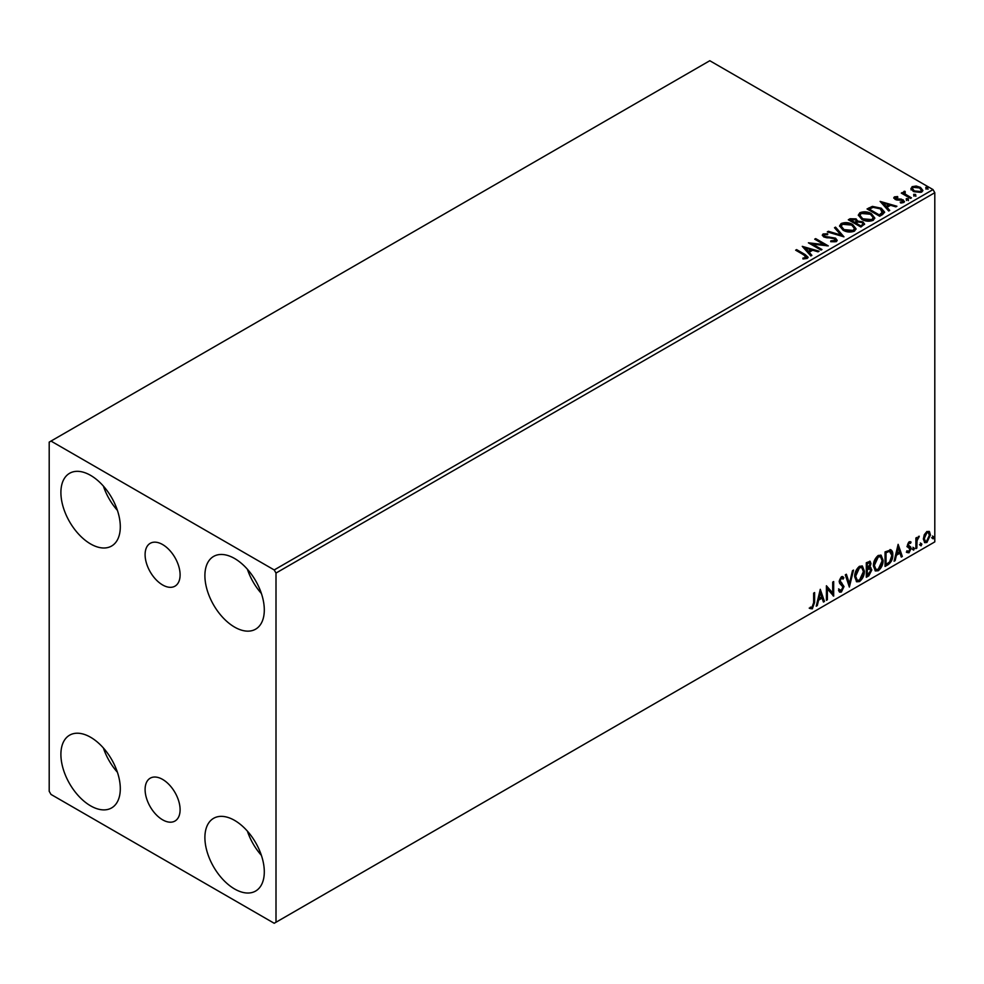 <?xml version="1.0" encoding="UTF-8"?>
<svg xmlns="http://www.w3.org/2000/svg" width="984" height="984" viewBox="0 0 984 984"><rect width="100%" height="100%" fill="white"/><g stroke="black" fill="none" stroke-linecap="round" stroke-linejoin="round"><path stroke-width="1.48" d="M162.606 544.546A24.748 14.28 -120 0 0 150.232 543.316A24.748 14.28 -120 0 0 146.431 563.143A24.748 14.28 -120 0 0 162.606 584.951A24.748 14.28 -120 0 0 174.968 586.169A24.748 14.28 -120 0 0 178.768 566.341A24.748 14.28 -120 0 0 162.606 544.546M162.606 779.414A24.748 14.28 -120 0 0 150.232 778.184A24.748 14.28 -120 0 0 146.431 798.012A24.748 14.28 -120 0 0 162.606 819.82A24.748 14.28 -120 0 0 174.968 821.037A24.748 14.28 -120 0 0 178.768 801.21A24.748 14.28 -120 0 0 162.606 779.414M234.598 888.982A42.005 24.256 60 0 1 207.157 851.972A42.005 24.256 60 0 1 213.602 818.319A42.005 24.256 60 0 1 234.598 820.398A42.005 24.256 60 0 1 262.039 857.408A42.005 24.256 60 0 1 255.606 891.061A42.005 24.256 60 0 1 234.598 888.982M261.4 855.379A42.005 24.256 60 0 1 247.402 831.136M90.602 543.955A42.005 24.256 60 0 1 63.16 506.944A42.005 24.256 60 0 1 69.593 473.292A42.005 24.256 60 0 1 90.602 475.37A42.005 24.256 60 0 1 118.043 512.381A42.005 24.256 60 0 1 111.598 546.034A42.005 24.256 60 0 1 90.602 543.955M117.404 510.364A42.005 24.256 60 0 1 103.394 486.108M234.598 627.103A42.005 24.256 60 0 1 207.157 590.08A42.005 24.256 60 0 1 213.602 556.427A42.005 24.256 60 0 1 234.598 558.506A42.005 24.256 60 0 1 262.039 595.517A42.005 24.256 60 0 1 255.606 629.182A42.005 24.256 60 0 1 234.598 627.103M261.4 593.5A42.005 24.256 60 0 1 247.402 569.244M90.602 805.847A42.005 24.256 60 0 1 63.16 768.836A42.005 24.256 60 0 1 69.593 735.183A42.005 24.256 60 0 1 90.602 737.262A42.005 24.256 60 0 1 118.043 774.273A42.005 24.256 60 0 1 111.598 807.926A42.005 24.256 60 0 1 90.602 805.847M117.404 772.243A42.005 24.256 60 0 1 103.394 748M49.2 442.111L49.2 791.296L50.996 794.42L274.204 923.275L276 922.242L276 573.057L274.204 569.945L50.996 441.078L49.2 442.111M924.271 534.742L926.891 531.483L929.499 531.717L930.434 534.964L926.891 542.479L924.775 542.688L923.336 539.06L924.271 534.742M928.994 531.298L930.434 534.964M915.895 548.641L915.895 538.002L916.867 537.448L916.867 539.011L919.29 536.231L917.026 540.769L916.867 548.076L915.895 548.641M909.179 541.704L911.049 542.135L910.483 543.377L909.241 542.971L908.306 544.939L910.741 547.092L911.049 548.555L909.007 552.799L907.014 552.516L907.568 551.212L908.896 551.557L910.089 549.17L907.654 547.018L907.334 545.554L909.179 541.704M910.52 541.704L911.049 542.135L910.335 541.717L909.819 542.848M910.483 543.377L908.527 542.553L907.592 544.521L908.306 544.939M907.592 544.521L910.741 547.092L910.015 546.673L911.049 548.555M907.568 551.212L908.896 551.557M909.856 548.285L907.654 547.018M889.954 549.601C891.996 550.056 892.943 551.815 892.796 554.89C892.943 558.998 891.332 562.294 887.974 564.767L885.046 566.452L885.046 551.901L891.037 549.859M869.093 566.993L871.799 569.97L868.823 575.812L866.314 577.276L866.314 562.725L870.127 561.286L870.988 563.623L869.807 567.399L870.877 567.583M849.352 587.067L845.305 574.853L846.363 574.238L849.426 583.512L852.488 570.695L853.546 570.093L849.352 587.067M827.372 599.748L826.412 600.314L826.412 585.763L832.71 592.971L832.71 582.122L833.682 581.556L833.682 596.107L827.372 588.924L827.372 599.748L826.412 599.477M813.645 602.811L813.645 593.131L814.617 592.565L814.617 602.393L812.317 608.825L809.93 608.518L810.422 607.116L812.304 607.337L813.645 602.811M276 922.242L934.8 541.889L934.8 192.704L276 573.057M820.275 589.305L824.469 601.433L823.411 602.036L822.12 598.124L818.577 600.166L817.286 605.578L816.228 606.181L820.275 589.305M841.357 592.048L839.721 592.171L838.528 590.511L839.315 589.318L841.283 590.597L843.042 587.116L839.672 583.34L839.168 581.409L841.418 576.722L842.845 576.624L843.854 577.78L843.091 579.109L841.406 578.223L840.139 580.794L844.014 586.575L841.357 592.048L839.377 591.901M839.93 590.338L841.283 590.597M842.378 578.69L840.693 577.805L842.279 578.149L840.693 577.805L839.413 580.375L840.139 580.794M854.678 576.772C854.604 572.663 856.203 569.17 859.462 566.304L862.378 566.046L864.37 571.114C864.432 575.234 862.82 578.715 859.536 581.556L856.67 581.79L854.678 576.772M873.411 565.96C873.349 561.852 874.936 558.358 878.195 555.48L881.123 555.222L883.103 560.29C883.165 564.41 881.553 567.891 878.281 570.732L875.403 570.966L873.411 565.96M898.134 544.349L902.328 556.477L901.27 557.079L899.979 553.168L896.436 555.21L895.145 560.622L894.087 561.224L898.134 544.349M912.832 549.392L913.644 547.707L914.444 548.457L913.644 550.13L912.106 548.974M913.644 547.707L914.444 548.457L913.73 548.039L912.918 549.712M920.261 545.099L921.073 543.414L921.873 544.164L921.073 545.837L919.536 544.681M921.073 543.414L921.873 544.164L921.159 543.746L920.347 545.431M932.377 538.1L933.189 536.428L933.988 537.166L933.189 538.851L931.651 537.682M933.189 536.428L933.988 537.166L933.275 536.747L932.463 538.433M911.024 189.051L912.119 186.665L916.239 186.037L920.458 187.378L922.881 190.441L921.651 192.163L913.349 191.486L910.913 188.399M904.763 192.224L905.366 194.155L911.467 197.858L910.495 198.424L901.295 193.098L902.266 192.544L903.619 193.319L903.792 191.474L904.837 191.228L905.354 192.065L904.554 193.221M902.008 193.516L903.619 194.155L903.792 191.474L903.792 192.31L904.837 191.228M893.853 198.251L894.419 196.886L897.592 196.566L897.814 197.341L895.6 197.501L895.907 198.756L901.418 199.137L904.493 201.474L903.767 202.495L900.532 202.925L900.237 202.101L902.537 201.905L902.23 200.355L896.719 199.986L894.985 199.346L894.419 196.886L893.755 197.821M895.6 197.501L895.907 199.592L896.977 199.937L896.977 199.112M901.504 202.999L902.537 202.729L902.23 200.355M882.574 214.537L879.647 216.234L867.052 208.952L872.402 206.382L881.258 208.214L884.628 212.113L882.574 214.537M860.902 227.046L848.306 219.776L850.09 218.743L856.117 218.878L857.617 221.105L862.82 221.818L864.592 224.044L860.902 227.046M857.654 220.773L857.617 221.929L862.82 222.642L862.82 221.818M843.952 236.837L827.31 231.904L828.368 231.289L840.988 235.041L834.494 227.747L835.551 227.144L843.952 236.837M821.972 249.53L821.013 250.084L808.405 242.814L824.1 244.598L814.703 239.173L815.674 238.62L828.282 245.889L812.599 244.118L821.972 249.53M802.919 258.927L805.933 258.497L805.933 257.673L804.026 255.016L795.65 250.182L796.609 249.616L805.121 254.536L808.098 257.255L807.237 258.411L803.399 258.94L802.919 258.103L806.216 257.427M274.204 569.945L933.004 189.58L709.796 60.725L50.996 441.078M802.268 246.357L819.069 251.203L818.011 251.818L812.686 250.231L809.143 252.273L811.886 255.348L810.828 255.963L802.268 246.357M830.84 240.859L830.84 241.695L834.912 241.769L834.543 238.681L823.793 236.959L822.304 235.127L823.104 233.958L827.667 233.786L827.679 234.672L824.383 234.709L824.703 236.369L835.527 238.14L837.187 240.33L836.277 241.646L830.693 241.683L830.84 240.859L835.465 240.403M824.383 234.709L824.051 235.803M843.03 230.158L839.573 225.877L841.135 223.54C845.256 222.064 849.094 222.396 852.661 224.524L856.068 228.817L854.456 231.142C850.385 232.581 846.572 232.261 843.03 230.158M861.775 219.346L858.319 215.065L859.881 212.716C863.989 211.24 867.826 211.572 871.406 213.713L874.801 218.005L873.202 220.33C869.118 221.769 865.317 221.437 861.775 219.346M880.126 201.4L896.928 206.246L895.87 206.861L890.545 205.275L887.002 207.317L889.745 210.404L888.687 211.007L880.126 201.4M906.547 199.678L906.301 198.608L908.158 198.743L908.404 199.813L906.547 199.678L906.301 198.608L906.301 199.432L908.158 199.58L908.158 198.743L908.404 199.813M913.976 195.385L913.73 194.315L915.587 194.451L915.833 195.521L913.976 195.385L913.73 194.315L913.73 195.139L915.587 195.287L915.587 194.451L915.833 195.521M926.092 188.387L925.846 187.317L927.703 187.464L927.949 188.534L926.092 188.387L925.846 187.317L925.846 188.153L927.703 188.288L927.703 187.464L927.949 188.534M933.004 189.58L934.8 192.704M796.364 250.6L796.609 249.616M796.609 250.453L808.012 257.648M805.109 258.767L805.109 257.931M805.933 258.497L806.351 257.857M803.104 247.292L818.122 251.756M811.394 255.631L809.143 252.273M805.392 248.066L808.27 252.113L810.976 250.551L810.976 249.727L805.392 248.066L808.27 251.289L810.976 249.727M808.27 252.113L808.27 251.289M809.918 243.688L824.1 245.434L824.1 244.598M815.429 239.592L815.674 238.62M815.674 239.444L826.781 245.865M821.259 249.936L812.599 244.942L812.599 244.118M834.912 241.769L835.564 240.834M822.378 235.545L823.104 233.958M823.104 234.782L827.667 234.61L827.667 233.786M824.383 235.545L824.703 236.369M824.703 237.193L826.917 237.796L826.917 236.972M826.917 237.796L829.364 237.833L829.364 236.996M829.364 237.833L835.527 238.964L835.527 238.14M835.527 238.964L837.126 240.723M828.257 232.187L828.368 231.289M828.368 232.126L840.988 235.877L840.988 235.041M834.986 228.3L835.551 227.144M835.551 227.968L843.276 236.64M839.61 226.308L841.135 223.54M841.135 224.377C845.256 222.901 849.094 223.22 852.661 225.361L852.661 224.524M852.661 225.361L856.031 229.223M841.271 226.615L844.001 230.428L853.14 231.252L854.407 228.866M851.689 225.09L842.476 224.266L841.234 226.16L844.001 229.592L853.14 230.416L854.456 228.448L851.689 225.09M853.14 231.252L853.14 230.416M844.001 230.428L844.001 229.592M849.032 220.195L856.117 219.703L856.117 218.878M856.117 219.703L857.617 221.929M862.82 222.642L864.518 224.45M861.689 225.939L862.943 223.774L861.849 222.372L858.085 221.953L855.895 223.036L855.895 223.872L860.582 226.578L862.845 224.18M855.108 222.839L856.252 220.797L855.17 219.444L850.57 219.961L850.57 220.797L854.604 223.122L856.141 221.179M854.604 223.122L855.108 222.003M850.57 219.961L854.604 222.298M860.582 226.578L861.689 225.102M855.895 223.036L860.582 225.742M858.356 215.496L859.881 212.716M859.881 213.553C863.989 212.077 867.826 212.409 871.406 214.537L871.406 213.713M871.406 214.537L874.776 218.411M860.004 215.791L862.734 219.604L871.873 220.428L873.14 218.054M870.434 214.266L861.209 213.442L859.967 215.348L862.734 218.78L871.873 219.604L873.189 217.624L870.434 214.266M871.873 220.428L871.873 219.604M862.734 219.604L862.734 218.78M867.765 209.371L872.402 207.218L872.402 206.382M872.402 207.218L881.258 209.038L881.258 208.214M881.258 209.038L884.579 212.532M882.636 213.479L880.286 208.768L873.091 207.366L869.303 209.137L869.303 209.973L879.327 215.754L882.636 213.479L882.845 212.2M869.303 209.137L879.327 214.93L882.906 211.769L882.906 212.605M879.327 215.754L879.327 214.93M880.963 202.335L895.981 206.8M889.253 210.687L887.002 207.317M883.251 203.11L886.129 207.169L888.835 205.607L888.835 204.77L883.251 203.11L886.129 206.333L888.835 204.77M886.129 207.169L886.129 206.333M894.419 197.722L896.067 197.341M897.592 197.329L897.592 196.566M895.6 198.338L895.907 199.592L895.6 198.338M896.977 199.937L901.418 199.961L901.418 199.137M901.418 199.961L903.152 200.601L903.152 199.777M903.152 200.601L904.407 201.868M902.537 202.729L902.23 201.191L902.537 202.729M906.547 200.502L906.301 199.432M908.158 199.58L908.404 200.65M902.266 193.368L902.266 192.544M904.763 193.048L905.366 194.155M905.366 194.992L910.754 198.276M913.976 196.222L913.73 195.139M915.587 195.287L915.833 196.357M911.024 189.887L912.119 186.665M912.119 187.501L916.239 186.862L916.239 186.037M916.239 186.862L920.458 188.215L920.458 187.378M920.458 188.215L922.82 190.847M912.488 188.965L914.333 191.757L920.52 192.347L921.307 190.65M919.499 187.944L913.25 187.317L912.426 188.547L914.333 190.933L920.52 191.511L921.381 190.244L919.499 187.944M920.52 192.347L920.52 191.511M914.333 191.757L914.333 190.933M926.092 189.223L925.846 188.153M927.703 188.288L927.949 189.358M813.891 592.983L813.891 601.974L811.591 608.407L812.317 608.825M811.591 608.407L809.205 608.1M820.102 589.982L824.469 601.433M818.577 600.166L817.864 599.748L821.394 597.706L822.12 598.124M817.864 599.748L816.56 605.16L817.286 605.578M820.349 592.762L819.623 592.356L818.27 598.014L818.995 598.432L821.701 596.87L820.349 592.762L818.995 598.432M826.412 585.849L832.71 592.971M832.956 581.974L832.956 595.64M833.054 595.75L833.682 596.107M826.658 599.33L826.658 588.506L827.372 588.924M838.589 588.899L840.57 590.179M842.476 576.489L843.854 577.78M843.128 577.362L842.55 578.383M839.413 580.375L840.73 582.331M840.004 581.913L841.923 583.094M841.197 582.676L844.014 586.575M843.3 586.157L840.631 591.63M845.871 574.521L849.426 583.512M852.599 570.634L848.946 585.874M862.021 565.874L864.37 571.114M863.644 570.695C863.706 574.816 862.095 578.297 858.823 581.138L859.536 581.556M858.823 581.138L856.326 581.544M861.48 567.473L858.786 567.35L854.924 575.8L856.892 579.994M863.399 571.667L861.824 567.633L859.499 567.768L855.649 576.206L857.249 580.252L859.499 580.08L863.399 571.667M858.786 567.35L859.499 567.768M854.924 575.8L855.649 576.206M869.721 561.151L870.988 563.623M870.274 563.205L869.733 565.825M870.471 567.436L871.799 569.97M871.086 569.552L868.109 575.406L868.823 575.812M868.109 575.406L866.314 576.439M869.758 568.777L866.56 569.392L866.56 574.804L867.273 575.222L870.828 570.536L869.315 568.813L867.273 569.81L867.273 575.222M869.118 562.762L866.56 563.242L866.56 567.903L867.273 568.322L870.028 564.213L869.536 562.823L867.273 563.66L867.273 568.322M867.556 562.663L868.282 563.069M866.56 563.242L867.273 563.66M866.56 569.392L867.273 569.81M868.589 568.395L869.45 568.494M880.754 555.05L883.103 560.29M882.39 559.871C882.451 563.992 880.84 567.473 877.556 570.314L878.281 570.732M877.556 570.314L875.059 570.72M880.213 556.661L877.519 556.538L873.669 564.976L875.637 569.183M882.144 560.843L880.569 556.809L878.245 556.956L874.382 565.394L875.981 569.428L878.245 569.256L882.144 560.843M877.519 556.538L878.245 556.956M873.669 564.976L874.382 565.394M890.668 549.687L892.082 554.472C892.23 558.58 890.618 561.876 887.248 564.349L887.974 564.767M887.248 564.349L885.046 565.628M892.082 554.472L892.796 554.89M890.077 551.311L888.724 550.856L885.293 552.418L885.293 563.992L886.018 564.398L889.647 561.938L891.836 555.443L889.438 551.261L886.018 552.836L886.018 564.398M885.293 552.418L886.018 552.836M888.724 550.856L889.733 551.052M897.961 545.038L902.328 556.477M896.436 555.21L895.723 554.792L899.265 552.75L899.979 553.168M895.723 554.792L894.431 560.203L895.145 560.622M898.207 547.817L897.494 547.399L896.141 553.069L899.573 551.913L898.207 547.817L896.854 553.475M909.769 542.959L908.527 542.553L909.769 542.959M908.786 545.899L910.015 546.673M910.335 548.137L908.293 552.393L909.007 552.799M908.293 552.393L906.301 552.098M906.854 550.794L908.183 551.151M906.928 546.6L908.822 547.781M912.918 547.288L913.73 548.039M916.153 537.867L916.867 539.011M918.38 536.415L918.835 537.621M916.645 538.888L916.301 540.351L917.026 540.769M916.301 540.351L916.153 547.67L916.867 548.076M920.347 542.996L921.159 543.746M929.72 534.546L926.165 542.073L926.891 542.479M926.165 542.073L924.431 542.43M927.974 532.541L926.165 532.369L923.582 538.1L925.021 541.015M929.474 535.53L928.342 532.688L926.879 532.787L924.296 538.506L925.354 541.286L926.879 541.175L929.474 535.53M926.165 532.369L926.879 532.787M923.582 538.1L924.296 538.506M932.463 536.009L933.275 536.747M805.121 255.36L805.121 254.536M850.09 219.58L850.09 218.743M868.958 208.682L868.958 207.858M880.36 215.152L880.36 214.327M898.896 199.924L898.896 199.1M908.38 196.898L908.38 196.074M813.891 601.974L814.617 602.393M867.052 569.109L867.765 569.527M885.932 552.049L886.645 552.467M916.153 544.091L916.867 544.509M854.456 228.448L854.456 229.272M841.234 226.16L841.234 226.996M856.252 220.797L856.252 221.621M862.943 223.774L862.943 224.61M873.189 217.624L873.189 218.46M859.967 215.348L859.967 216.172M895.292 197.956L895.292 198.78M902.943 201.314L902.943 202.138M921.381 190.244L921.381 191.068M912.426 188.547L912.426 189.371M861.824 567.633L861.111 567.214M857.249 580.252L856.523 579.834M869.536 562.823L868.811 562.418M880.569 556.809L879.844 556.39M875.981 569.428L875.256 569.01M910.04 542.983L909.327 542.565M908.847 546.046L908.134 545.628M907.998 551.581L907.273 551.175M909.597 548.063L908.872 547.658M928.342 532.688L927.617 532.27M925.354 541.286L924.628 540.868"/></g></svg>
